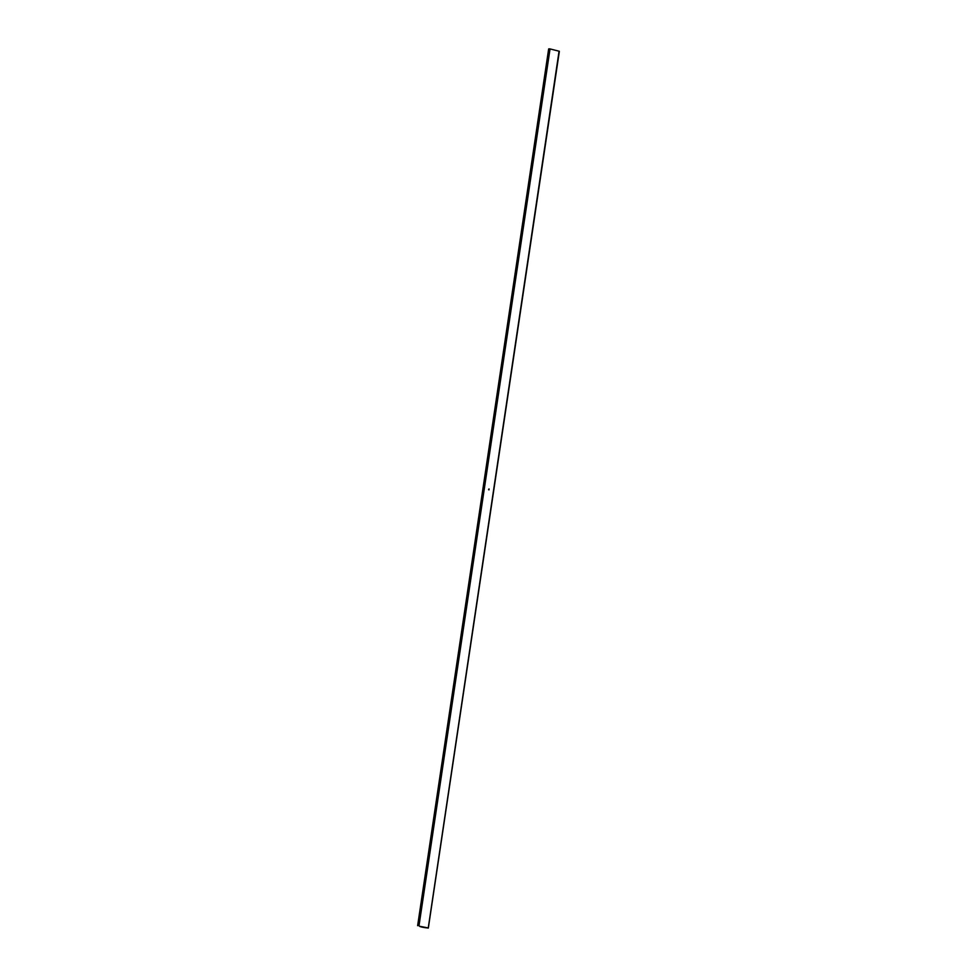 <?xml version="1.0" encoding="UTF-8"?>
<svg xmlns="http://www.w3.org/2000/svg" width="977" height="977" viewBox="0 0 977 977"><rect width="100%" height="100%" fill="white"/><g stroke="black" fill="none" stroke-linecap="round" stroke-linejoin="round"><path stroke-width="1.47" d="M428.048 927.918L419.451 926.233A5.337 0.867 -171.5 0 0 425.105 927.649L428.329 928.052L559.076 51.195L550.039 48.935L419.011 925.659M489.05 488.952L489.013 489.843M488.915 488.988L488.598 489.709M418.193 925.573L548.671 48.911L417.643 925.646M559.076 51.195L428.256 927.979M549.221 48.85L550.039 48.935M559.357 51.317L428.329 928.052"/></g></svg>
